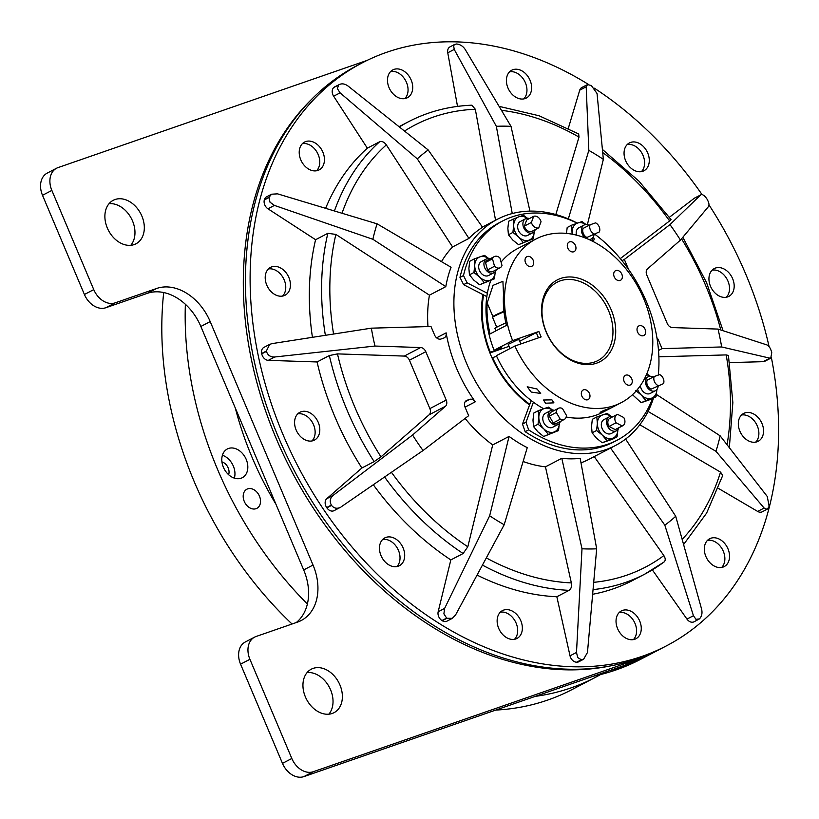 <?xml version="1.0" encoding="UTF-8"?>
<svg xmlns="http://www.w3.org/2000/svg" width="819" height="819" viewBox="0 0 819 819"><rect width="100%" height="100%" fill="white"/><g stroke="black" fill="none" stroke-linecap="round" stroke-linejoin="round"><path stroke-width="1.23" d="M221.939 461.896A8.835 6.542 -117.6 0 1 228.634 474.723M241.093 478.214A16.196 11.998 62.4 0 0 242.301 477.702A16.196 11.998 62.4 0 0 245.843 458.579A16.196 11.998 62.4 0 0 228.521 448.464A16.196 11.998 62.4 0 0 227.313 448.986A16.196 11.998 62.4 0 0 223.771 468.099A16.196 11.998 62.4 0 0 241.093 478.214M234.347 478.132A16.196 11.998 62.4 0 0 222.41 455.251M600.614 674.528A323.894 240.049 -117.6 0 1 595.249 677.446L571.887 689.639A323.894 240.049 -117.6 0 1 547.768 700.04A323.894 240.049 -117.6 0 1 495.73 710.083M595.249 677.446A323.894 240.049 -117.6 0 1 571.14 687.847A323.894 240.049 -117.6 0 1 535.227 696.375M256.05 508.691A10.801 8.006 -117.6 0 1 244.502 501.945A10.801 8.006 -117.6 0 1 246.867 489.209A10.801 8.006 -117.6 0 1 247.676 488.861A10.801 8.006 -117.6 0 1 259.213 495.608A10.801 8.006 -117.6 0 1 256.859 508.353A10.801 8.006 -117.6 0 1 256.05 508.691M489.936 352.958L509.029 346.335A60.852 45.096 62.4 0 0 509.93 348.607M531.214 392.055L527.221 386.773L537.059 389.015L540.694 393.448L531.214 392.055M577.16 223.147A123.669 91.656 62.4 0 0 512.11 216.892A123.669 91.656 62.4 0 0 502.743 220.915A123.669 91.656 62.4 0 0 463.482 275.563L467.117 282.842L463.605 284.664L482.944 294.605A93.243 69.103 62.4 0 0 529.565 404.965L531.203 400.542M502.743 220.915L499.242 222.737A123.669 91.656 62.4 0 0 459.971 277.385L463.482 275.563M554.524 410.36A7.852 5.815 62.4 0 0 550.706 410.585A7.852 5.815 62.4 0 0 549.426 420.679A7.852 5.815 62.4 0 0 557.964 424.508A7.852 5.815 62.4 0 0 560.339 421.498M550.706 410.585L545.444 413.329A7.852 5.815 62.4 0 0 544.164 423.423A7.852 5.815 62.4 0 0 552.712 427.252L557.964 424.508M613.073 416.615A7.852 5.815 62.4 0 0 609.254 416.84A7.852 5.815 62.4 0 0 606.705 423.546A7.852 5.815 62.4 0 0 611.66 430.559A7.852 5.815 62.4 0 0 616.512 430.763A7.852 5.815 62.4 0 0 618.877 427.753M609.254 416.84L603.992 419.584A7.852 5.815 62.4 0 0 601.453 426.289A7.852 5.815 62.4 0 0 606.408 433.302A7.852 5.815 62.4 0 0 611.25 433.507L616.512 430.763M609.367 670.669A328.798 243.683 62.4 0 0 622.112 666.758A328.798 243.683 62.4 0 0 646.59 656.203L640.519 659.367A328.798 243.683 -117.6 0 1 616.042 669.932A328.798 243.683 -117.6 0 1 593.437 676.197M646.59 656.203A328.798 243.683 62.4 0 0 648.054 655.435M625.87 146.263A15.704 11.64 62.4 0 0 628.071 164.977A15.704 11.64 62.4 0 0 643.939 170.772A15.704 11.64 62.4 0 0 647.471 167.424A15.704 11.64 62.4 0 0 645.28 148.71A15.704 11.64 62.4 0 0 629.412 142.926A15.704 11.64 62.4 0 0 625.87 146.263M627.262 144.502A15.704 11.64 -117.6 0 1 641.594 152.631A15.704 11.64 -117.6 0 1 642.802 169.861A15.704 11.64 -117.6 0 1 641.41 171.621M506.398 80.242A15.704 11.64 62.4 0 0 513.093 95.229A15.704 11.64 62.4 0 0 526.279 98.055A15.704 11.64 62.4 0 0 531.633 88.022A15.704 11.64 62.4 0 0 524.938 73.034A15.704 11.64 62.4 0 0 511.752 70.209A15.704 11.64 62.4 0 0 506.398 80.242M509.602 71.785A15.704 11.64 -117.6 0 1 526.955 90.469A15.704 11.64 -117.6 0 1 523.75 98.915M389.056 87.653A15.704 11.64 62.4 0 0 407.371 97.737A15.704 11.64 62.4 0 0 411.158 79.986A15.704 11.64 62.4 0 0 392.844 69.891A15.704 11.64 62.4 0 0 389.056 87.653M390.704 71.478A15.704 11.64 -117.6 0 1 406.49 82.422A15.704 11.64 -117.6 0 1 404.852 98.597M305.303 166.513A15.704 11.64 62.4 0 0 319.093 169.912A15.704 11.64 62.4 0 0 318.345 145.454A15.704 11.64 62.4 0 0 304.566 142.066A15.704 11.64 62.4 0 0 305.303 166.513M302.416 143.642A15.704 11.64 -117.6 0 1 313.677 147.891A15.704 11.64 -117.6 0 1 316.564 170.762M277.569 295.71A15.704 11.64 62.4 0 0 285.084 295.219A15.704 11.64 62.4 0 0 289.885 280.518A15.704 11.64 62.4 0 0 278.061 266.892A15.704 11.64 62.4 0 0 270.557 267.373A15.704 11.64 62.4 0 0 265.755 282.084A15.704 11.64 62.4 0 0 277.569 295.71M268.407 268.96A15.704 11.64 -117.6 0 1 273.392 269.328A15.704 11.64 -117.6 0 1 284.715 281.265A15.704 11.64 -117.6 0 1 282.555 296.079M313.288 440.612A15.704 11.64 62.4 0 0 314.455 440.1A15.704 11.64 62.4 0 0 317.895 421.57A15.704 11.64 62.4 0 0 301.095 411.752A15.704 11.64 62.4 0 0 299.928 412.254A15.704 11.64 62.4 0 0 296.498 430.794A15.704 11.64 62.4 0 0 313.288 440.612M297.778 413.841A15.704 11.64 -117.6 0 1 312.838 423.239A15.704 11.64 -117.6 0 1 311.937 440.96M402.887 562.387A15.704 11.64 62.4 0 0 400.686 543.673A15.704 11.64 62.4 0 0 384.817 537.888A15.704 11.64 62.4 0 0 381.285 541.226A15.704 11.64 62.4 0 0 383.476 559.94A15.704 11.64 62.4 0 0 399.344 565.734A15.704 11.64 62.4 0 0 402.887 562.387M382.678 539.465A15.704 11.64 -117.6 0 1 397.01 547.594A15.704 11.64 -117.6 0 1 398.218 564.823A15.704 11.64 -117.6 0 1 396.826 566.594M522.358 628.419A15.704 11.64 62.4 0 0 515.663 613.431A15.704 11.64 62.4 0 0 502.477 610.595A15.704 11.64 62.4 0 0 497.133 620.628A15.704 11.64 62.4 0 0 503.818 635.616A15.704 11.64 62.4 0 0 517.004 638.441A15.704 11.64 62.4 0 0 522.358 628.419M500.337 612.182A15.704 11.64 -117.6 0 1 517.69 630.855A15.704 11.64 -117.6 0 1 514.486 639.301M639.7 621.007A15.704 11.64 62.4 0 0 621.386 610.913A15.704 11.64 62.4 0 0 617.598 628.664A15.704 11.64 62.4 0 0 635.913 638.759A15.704 11.64 62.4 0 0 639.7 621.007M619.236 612.499A15.704 11.64 -117.6 0 1 635.022 623.443A15.704 11.64 -117.6 0 1 633.384 639.619M723.453 542.137A15.704 11.64 62.4 0 0 709.663 538.748A15.704 11.64 62.4 0 0 710.411 563.196A15.704 11.64 62.4 0 0 724.191 566.594A15.704 11.64 62.4 0 0 723.453 542.137M707.514 540.325A15.704 11.64 -117.6 0 1 718.775 544.574A15.704 11.64 -117.6 0 1 721.672 567.444M751.187 412.94A15.704 11.64 62.4 0 0 743.672 413.431A15.704 11.64 62.4 0 0 738.871 428.142A15.704 11.64 62.4 0 0 750.695 441.769A15.704 11.64 62.4 0 0 758.199 441.277A15.704 11.64 62.4 0 0 763.011 426.576A15.704 11.64 62.4 0 0 751.187 412.94M741.533 415.008A15.704 11.64 -117.6 0 1 746.508 415.387A15.704 11.64 -117.6 0 1 757.831 427.313A15.704 11.64 -117.6 0 1 755.681 442.137M715.468 268.048A15.704 11.64 62.4 0 0 714.301 268.55A15.704 11.64 62.4 0 0 710.861 287.09A15.704 11.64 62.4 0 0 727.661 296.898A15.704 11.64 62.4 0 0 728.828 296.396A15.704 11.64 62.4 0 0 732.268 277.856A15.704 11.64 62.4 0 0 715.468 268.048M340.254 507.411L334.029 510.667A6.869 5.088 -117.6 0 1 333.517 510.882A6.869 5.088 -117.6 0 1 326.873 507.831A323.894 240.049 -117.6 0 1 326.679 507.545A6.869 5.088 -117.6 0 1 326.74 498.72L361.875 468.007L374.14 461.609L380.978 456.869L429.084 414.823A5.887 4.361 62.4 0 0 429.873 408.599L409.439 360.237A5.887 4.361 62.4 0 0 404.279 356.081L337.479 353.89L329.34 355.559L317.076 361.957A255.19 189.128 62.4 0 0 361.875 468.007M339.547 507.739C336.384 508.855 333.722 508.077 331.541 505.395A323.894 240.049 -117.6 0 1 331.347 505.108C329.433 501.3 330.047 498.054 333.2 495.341L412.561 435.022L445.444 406.285A5.887 4.361 62.4 0 0 446.222 400.071L425.798 351.699A5.887 4.361 62.4 0 0 420.628 347.543L374.979 346.048L274.754 356.992C270.557 357.207 267.772 355.333 266.421 351.382A323.894 240.049 -117.6 0 1 266.349 351.054L269.697 344.379L272.041 343.611L371.355 328.163L430.989 326.505L434.592 335.032A5.887 4.361 62.4 0 0 441.021 339.005L443.785 338.042A5.887 4.361 62.4 0 0 444.226 337.848A5.887 4.361 62.4 0 0 446.14 332.852A127.59 94.564 62.4 0 0 475.266 401.801A5.887 4.361 62.4 0 0 469.686 399.355L466.922 400.317A5.887 4.361 62.4 0 0 466.482 400.511A5.887 4.361 62.4 0 0 465.059 407.166L468.663 415.694L423.044 450.532L341.042 506.941M729.606 362.602L763.175 361.67A6.869 5.088 62.4 0 0 764.383 361.455A6.869 5.088 62.4 0 0 764.895 361.23L770.74 358.19L771.754 352.723A323.894 240.049 -117.6 0 0 771.693 352.395C770.597 348.3 769.01 345.813 766.932 344.922L718.038 329.084L672.389 327.58A5.887 4.361 -117.6 0 1 667.219 323.423L646.795 275.061A5.887 4.361 -117.6 0 1 647.573 268.837L680.456 240.1L708.486 206.562C709.52 204.965 708.937 202.334 706.756 198.669A323.894 240.049 -117.6 0 0 706.562 198.382C704.033 195.076 702.067 193.939 700.644 194.963L669.973 224.601L624.354 259.439L627.958 267.967A5.887 4.361 -117.6 0 1 628.327 269.041M658.507 350.471L662.028 348.628L721.662 346.959L770.423 358.302M377.078 223.822L451.064 267.27A127.59 94.564 62.4 0 0 445.802 286.64L429.443 295.168L335.872 234.418L327.846 233.313L315.581 239.711L267.946 208.794A6.869 5.088 -117.6 0 1 264.783 204.904A6.869 5.088 -117.6 0 1 264.312 199.949A323.894 240.049 -117.6 0 1 264.383 199.672A6.869 5.088 -117.6 0 1 266.513 196.857L271.58 194.205L269.062 197.225A323.894 240.049 -117.6 0 0 268.98 197.512L269.983 202.18L274.416 205.415L372.88 239.291A222.399 164.834 -117.6 0 1 377.078 223.822L277.549 193.847L271.58 194.205M428.194 149.959L482.565 227.272A127.59 94.564 62.4 0 0 468.929 238.421L452.569 246.959L386.333 144.881C384.183 141.994 381.941 140.96 379.627 141.779L367.352 148.178L333.64 96.212A6.869 5.088 -117.6 0 1 332.186 91.4A6.869 5.088 -117.6 0 1 333.886 87.438A323.894 240.049 -117.6 0 1 334.08 87.285A6.869 5.088 -117.6 0 1 334.725 86.855L338.759 84.838A323.894 240.049 -117.6 0 0 338.554 85.002L337.397 88.687L340.1 92.844L417.301 158.866A222.399 164.834 -117.6 0 1 428.194 149.959L348.249 86.179C344.799 83.64 341.625 83.2 338.759 84.838L334.08 87.285M457.524 106.388L447.758 52.805A6.869 5.088 -117.6 0 1 448.423 48.352A6.869 5.088 -117.6 0 1 449.969 46.888L454.77 44.38L453.624 45.639L454.217 49.427L496.345 126.321A222.399 164.834 -117.6 0 1 511.015 126.361L465.192 49.457C463.104 46.263 460.298 44.441 456.756 44.011A323.894 240.049 -117.6 0 0 456.49 44.011L454.77 44.38M591.195 85.514L587.53 84.572L581.807 87.51A6.869 5.088 -117.6 0 0 579.729 90.182L586.189 86.814L588.83 150.389A222.399 164.834 -117.6 0 1 603.347 159.357L597.051 93.52L591.451 85.678A323.894 240.049 -117.6 0 0 591.195 85.514M373.3 484.746A255.19 189.128 62.4 0 0 450.839 559.92L438.165 611.762A6.869 5.088 62.4 0 0 438.677 616.574A6.869 5.088 62.4 0 0 441.973 620.546A323.894 240.049 62.4 0 0 442.24 620.71A6.869 5.088 62.4 0 0 446.949 621.15L452.303 618.355L455.497 615.1L504.187 524.744L527.252 447.645A127.59 94.564 -117.6 0 1 509.07 436.404L489.67 515.775L444.635 608.384L443.888 613.851L446.652 618.099A323.894 240.049 -117.6 0 0 446.908 618.263L452.303 618.355M477.067 575.081A255.19 189.128 62.4 0 0 556.838 596.744L570.024 655.824A6.869 5.088 62.4 0 0 572.491 660.278A6.869 5.088 62.4 0 0 576.668 662.202A323.894 240.049 62.4 0 0 576.934 662.202A6.869 5.088 62.4 0 0 578.787 661.762L583.589 659.264L587.469 652.477L596.672 548.802L580.18 458.353A127.59 94.564 -117.6 0 1 561.803 458.312L582.002 548.771L576.494 652.446L577.702 657.565L581.347 659.766A323.894 240.049 -117.6 0 0 581.613 659.766L583.589 659.264M652.344 569.87L686.967 619.103A6.869 5.088 62.4 0 0 690.745 622.01A6.869 5.088 62.4 0 0 694.031 621.795L699.354 618.939L695.955 619.297L693.437 615.724L664.823 525.174L610.585 448.054M718.283 488.308L757.667 511.435A6.869 5.088 62.4 0 0 761.731 512.018A6.869 5.088 62.4 0 0 762.243 511.793L767.321 509.152L769.041 506.551A323.894 240.049 -117.6 0 0 769.123 506.265L767.27 496.488L720.147 435.841L656.428 394.471M648.054 411.445L715.949 451.3L764.137 508.056L766.942 509.295M592.639 594.277A255.19 189.128 62.4 0 0 613.411 588.769A255.19 189.128 62.4 0 0 632.411 580.579L644.676 574.18A255.19 189.128 -117.6 0 1 625.675 582.37A255.19 189.128 -117.6 0 1 593.048 589.619M577.252 223.106A127.59 94.564 62.4 0 0 506.92 215.162A127.59 94.564 62.4 0 0 497.43 219.257A127.59 94.564 62.4 0 0 469.502 369.881A127.59 94.564 62.4 0 0 605.958 449.6A127.59 94.564 62.4 0 0 615.458 445.505A127.59 94.564 62.4 0 0 653.501 398.075M658.281 375.092A127.59 94.564 62.4 0 0 594.85 234.265M580.999 462.837A127.59 94.564 62.4 0 0 589.168 459.224L615.458 445.505M588.564 84.5A328.798 243.683 62.4 0 0 386.783 52.252A328.798 243.683 62.4 0 0 362.305 62.817A328.798 243.683 62.4 0 0 290.336 450.941A328.798 243.683 62.4 0 0 641.973 656.398A328.798 243.683 62.4 0 0 666.451 645.843A328.798 243.683 62.4 0 0 771.385 357.575M769.082 346.621A328.798 243.683 62.4 0 0 708.988 204.914M702.067 194.615A328.798 243.683 62.4 0 0 594.379 88.206M666.451 645.843L661.783 648.279A328.798 243.683 -117.6 0 1 637.305 658.834A328.798 243.683 -117.6 0 1 285.667 453.388A328.798 243.683 -117.6 0 1 357.627 65.254L362.305 62.817M313.145 668.386A24.539 18.182 62.4 0 0 311.312 669.174A24.539 18.182 62.4 0 0 305.948 698.146A24.539 18.182 62.4 0 0 332.186 713.472A24.539 18.182 62.4 0 0 334.009 712.684A24.539 18.182 62.4 0 0 339.383 683.722A24.539 18.182 62.4 0 0 313.145 668.386M115.08 199.508A24.539 18.182 62.4 0 0 113.247 200.297A24.539 18.182 62.4 0 0 107.883 229.259A24.539 18.182 62.4 0 0 134.121 244.594A24.539 18.182 62.4 0 0 135.954 243.806A24.539 18.182 62.4 0 0 141.318 214.834A24.539 18.182 62.4 0 0 115.08 199.508M508.241 344.349L517.393 339.916L519.082 339.772M584.449 399.222A5.395 4.003 62.4 0 0 588.144 399.57A5.395 4.003 62.4 0 0 589.926 395.178A5.395 4.003 62.4 0 0 586.854 390.346A5.395 4.003 62.4 0 0 583.148 389.998A5.395 4.003 62.4 0 0 581.367 394.379A5.395 4.003 62.4 0 0 584.449 399.222M630.026 385.073A5.395 4.003 62.4 0 0 630.435 384.899A5.395 4.003 62.4 0 0 631.613 378.532A5.395 4.003 62.4 0 0 625.839 375.153A5.395 4.003 62.4 0 0 625.44 375.327A5.395 4.003 62.4 0 0 624.252 381.705A5.395 4.003 62.4 0 0 630.026 385.073M645.515 333.282A5.395 4.003 62.4 0 0 643.867 327.375A5.395 4.003 62.4 0 0 638.851 325.921A5.395 4.003 62.4 0 0 637.182 328.132A5.395 4.003 62.4 0 0 638.83 334.039A5.395 4.003 62.4 0 0 643.836 335.493A5.395 4.003 62.4 0 0 645.515 333.282M621.826 274.181A5.395 4.003 62.4 0 0 615.53 270.71A5.395 4.003 62.4 0 0 614.219 276.812A5.395 4.003 62.4 0 0 620.515 280.282A5.395 4.003 62.4 0 0 621.826 274.181M572.839 242.383A5.395 4.003 62.4 0 0 569.133 242.035A5.395 4.003 62.4 0 0 567.352 246.427A5.395 4.003 62.4 0 0 570.423 251.259A5.395 4.003 62.4 0 0 574.129 251.607A5.395 4.003 62.4 0 0 575.911 247.225A5.395 4.003 62.4 0 0 572.839 242.383M527.252 256.531A5.395 4.003 62.4 0 0 526.852 256.705A5.395 4.003 62.4 0 0 525.665 263.073A5.395 4.003 62.4 0 0 531.439 266.451A5.395 4.003 62.4 0 0 531.838 266.277A5.395 4.003 62.4 0 0 533.026 259.899A5.395 4.003 62.4 0 0 527.252 256.531M551.924 399.856L553.941 402.846L545.495 403.214L543.519 400.02L551.924 399.856M608.312 408.763C611.005 408.026 608.855 409.142 601.883 412.111C599.058 412.541 601.197 411.425 608.312 408.763L610.032 408.261M490.683 280.784A92.26 68.376 -117.6 0 0 494.092 350.266L501.699 347.625L497.901 349.611A81.46 60.381 -117.6 0 1 497.665 349.017M494.092 350.266L512.612 340.602A92.26 68.376 -117.6 0 1 535.964 239.005A92.26 68.376 -117.6 0 1 542.833 236.046A92.26 68.376 -117.6 0 1 641.502 293.693A92.26 68.376 -117.6 0 1 621.314 402.6L602.794 412.264A92.26 68.376 -117.6 0 1 595.925 415.223A92.26 68.376 -117.6 0 1 566.164 417.004M621.314 402.6A92.26 68.376 -117.6 0 1 614.445 405.559A92.26 68.376 -117.6 0 1 514.895 346.007L496.375 355.671A92.26 68.376 -117.6 0 0 543.662 408.722M601.883 412.111L600.092 412.459M529.801 404.32A92.26 68.376 -117.6 0 1 492.577 357.657L492.055 357.934M652.487 398.607A123.669 91.656 -117.6 0 1 617.147 440.202L613.636 442.025A123.669 91.656 -117.6 0 1 604.586 445.945A123.669 91.656 -117.6 0 1 525.153 431.685L522.491 424.068L529.565 404.965M617.147 440.202A123.669 91.656 -117.6 0 1 608.097 444.113A123.669 91.656 -117.6 0 1 528.654 429.862L525.153 431.685M588.82 239.424A7.852 5.815 62.4 0 0 590.806 239.199A7.852 5.815 62.4 0 0 591.39 238.943A7.852 5.815 62.4 0 0 594.01 234.705M589.107 225.297A7.852 5.815 62.4 0 0 584.705 224.775A7.852 5.815 62.4 0 0 584.121 225.02A7.852 5.815 62.4 0 0 581.48 230.968A7.852 5.815 62.4 0 0 585.319 237.971M490.427 258.62A7.852 5.815 62.4 0 0 486.609 258.845A7.852 5.815 62.4 0 0 484.264 266.441A7.852 5.815 62.4 0 0 493.867 272.768A7.852 5.815 62.4 0 0 496.242 269.758M486.609 258.845L481.347 261.589A7.852 5.815 62.4 0 0 479.013 269.185A7.852 5.815 62.4 0 0 488.615 275.512L493.867 272.768M653.204 377.037A7.852 5.815 62.4 0 0 648.802 376.515A7.852 5.815 62.4 0 0 648.218 376.76A7.852 5.815 62.4 0 0 646.498 386.036A7.852 5.815 62.4 0 0 654.903 390.939A7.852 5.815 62.4 0 0 655.487 390.683A7.852 5.815 62.4 0 0 658.107 386.445M640.335 385.636A7.852 5.815 62.4 0 0 649.641 393.683A7.852 5.815 62.4 0 0 650.225 393.427L655.487 390.683M529.432 218.55A7.852 5.815 62.4 0 0 525.573 218.765A7.852 5.815 62.4 0 0 523.321 221.427A7.852 5.815 62.4 0 0 525.327 230.323A7.852 5.815 62.4 0 0 532.841 232.688A7.852 5.815 62.4 0 0 535.094 230.016A7.852 5.815 62.4 0 0 535.216 229.648M525.573 218.765L520.321 221.509A7.852 5.815 62.4 0 0 518.069 224.171A7.852 5.815 62.4 0 0 520.065 233.067A7.852 5.815 62.4 0 0 527.579 235.432L532.841 232.688M596.539 363.186A46.13 34.193 -117.6 0 1 546.181 332.064A46.13 34.193 -117.6 0 1 560.739 278.419A46.13 34.193 -117.6 0 1 611.097 309.541A46.13 34.193 -117.6 0 1 596.539 363.186M594.614 361.988A44.165 32.729 -117.6 0 1 547.379 334.387A44.165 32.729 -117.6 0 1 557.043 282.258A44.165 32.729 -117.6 0 1 560.329 280.835A44.165 32.729 -117.6 0 1 607.565 308.435A44.165 32.729 -117.6 0 1 597.901 360.575A44.165 32.729 -117.6 0 1 594.614 361.988M514.895 346.007L541.164 336.906A54.965 40.735 -117.6 0 1 538.882 331.49L536.322 332.575A56.931 42.189 -117.6 0 0 538.533 337.817M519.707 341.247L536.322 332.575M512.612 340.602L538.882 331.49M524.395 226.085A6.286 4.658 62.4 0 0 531.756 231.46L538.759 227.805L541.031 221.703A6.286 4.658 62.4 0 0 533.681 216.339L526.668 219.994L524.395 226.085L531.408 222.43A6.286 4.658 62.4 0 0 538.759 227.805M531.408 222.43L533.681 216.339M523.044 242.342L518.652 237.029A12.756 9.459 -117.6 0 0 528.9 240.192L518.56 244.686L512.807 240.069L508.425 234.756L507.862 228.347L508.65 221.243L519 216.748A12.756 9.459 -117.6 0 1 527.262 218.284M508.425 234.756L512.909 232.422L513.697 225.307L513.134 218.898M512.909 232.422L518.652 237.029A12.756 9.459 -117.6 0 1 513.697 225.307A12.756 9.459 -117.6 0 1 519 216.748L523.505 215.305L527.446 218.263M528.9 240.192A12.756 9.459 62.4 0 0 534.203 231.634L533.404 238.749L528.9 240.192M518.56 244.686L533.404 238.749M495.925 330.856L494.942 328.521A11.978 0.88 -22.9 0 1 505.866 322.952M663.523 383.62L650.992 389.189L663.523 383.62A6.286 4.658 62.4 0 0 659.715 374.6L654.197 376.515A6.286 4.658 62.4 0 0 658.005 385.534M654.197 376.515L647.184 380.17A6.286 4.658 62.4 0 0 650.992 389.189M646.426 374.652A12.756 9.459 -117.6 0 1 649.907 376.279M632.473 394.717L641.195 402.682L651.545 398.188A12.756 9.459 -117.6 0 1 641.297 395.024A12.756 9.459 -117.6 0 1 637.52 389.353M651.545 398.188A12.756 9.459 62.4 0 0 656.848 389.629L656.05 396.744L651.545 398.188M646.815 373.761L650.091 376.269M645.679 400.337L641.297 395.024L635.544 390.417M641.195 402.682L651.566 399.088L656.05 396.744M487.336 260.237A6.286 4.658 62.4 0 0 485.493 262.489L492.495 258.835A6.286 4.658 62.4 0 1 494.348 256.582L487.336 260.237M500.153 267.721A6.286 4.658 62.4 0 1 494.533 266.257L487.53 269.912A6.286 4.658 62.4 0 0 493.14 271.376L500.153 267.721A6.286 4.658 62.4 0 0 501.996 265.469L499.959 258.036A6.286 4.658 62.4 0 0 494.348 256.582M487.53 269.912L485.493 262.489M494.533 266.257L492.495 258.835M484.07 282.422L479.678 277.109L473.935 272.502L474.733 265.387L474.17 258.978L469.686 261.322L468.888 268.427L469.451 274.836L473.843 280.149L479.586 284.766L489.936 280.272A12.756 9.459 -117.6 0 1 479.678 277.109A12.756 9.459 -117.6 0 1 474.733 265.387A12.756 9.459 -117.6 0 1 480.026 256.828L484.531 255.385L488.472 258.343M474.17 258.978L480.026 256.828A12.756 9.459 -117.6 0 1 488.298 258.364M495.229 271.662A12.756 9.459 -117.6 0 1 495.229 271.713L494.441 278.829L489.936 280.272A12.756 9.459 62.4 0 0 495.229 271.713M479.586 284.766L494.441 278.829M469.451 274.836L473.935 272.502M566.451 233.374L567.198 227.498L571.682 225.164L582.053 221.56L585.994 224.529M572.102 234.173L571.682 225.164M592.28 241.062A12.756 9.459 62.4 0 0 592.751 237.889L592.526 241.195M572.461 234.234A12.756 9.459 -117.6 0 1 572.246 231.562A12.756 9.459 -117.6 0 1 577.549 223.003A12.756 9.459 -117.6 0 1 585.81 224.539M584.121 225.02L578.869 227.764A7.852 5.815 62.4 0 0 576.463 235.125M599.426 231.879L586.906 237.449L599.426 231.879A6.286 4.658 62.4 0 0 595.618 222.86L590.1 224.775A6.286 4.658 62.4 0 0 593.908 233.794M590.1 224.775L583.087 228.44A6.286 4.658 62.4 0 0 586.906 237.449M463.605 284.664L459.971 277.385M522.491 424.068L526.003 422.235L533.415 402.201M526.003 422.235L528.654 429.862M489.762 352.518L490.294 352.242A92.26 68.376 -117.6 0 1 483.63 294.953M501.074 262.1A92.26 68.376 -117.6 0 1 517.444 248.669L535.964 239.005M490.069 333.906A92.26 68.376 -117.6 0 1 487.151 302.938L493.058 285.34L502.907 281.306L503.511 294.4A92.26 68.376 62.4 0 0 506.418 325.378L490.069 333.906M492.577 357.657L496.642 356.245M497.901 349.611L490.294 352.242M130.784 245.311A24.539 18.182 62.4 0 0 131.378 218.509A24.539 18.182 62.4 0 0 109.06 203.665M367.025 60.432L58.047 167.588A19.625 14.547 62.4 0 0 56.593 168.223L47.236 173.096A19.625 14.547 62.4 0 0 42.506 195.291L84.408 294.482A19.625 14.547 62.4 0 0 105.835 307.729L147.277 293.356A49.079 36.374 -117.6 0 1 200.85 326.464L303.685 569.922A49.079 36.374 -117.6 0 1 296.212 622.573M56.593 168.223A19.625 14.547 62.4 0 0 51.853 190.417L93.755 289.609A19.625 14.547 62.4 0 0 115.182 302.846L156.624 288.472A49.079 36.374 -117.6 0 1 210.196 321.591L313.032 565.049A49.079 36.374 -117.6 0 1 301.208 620.526A49.079 36.374 -117.6 0 1 297.553 622.102L256.112 636.476A19.625 14.547 62.4 0 0 254.648 637.11L245.301 641.983A19.625 14.547 62.4 0 0 240.571 664.178L282.473 763.359A19.625 14.547 62.4 0 0 303.9 776.607L625.04 665.233A328.798 243.683 62.4 0 0 649.518 654.678L658.865 649.805A328.798 243.683 62.4 0 0 660.319 649.037M328.849 714.188A24.539 18.182 62.4 0 0 329.443 687.397A24.539 18.182 62.4 0 0 307.125 672.553M254.648 637.11A19.625 14.547 62.4 0 0 249.918 659.305L291.82 758.486A19.625 14.547 62.4 0 0 313.247 771.733L634.387 660.36A328.798 243.683 62.4 0 0 658.865 649.805M312.51 98.485A327.815 242.956 62.4 0 0 291.369 470.659A327.815 242.956 62.4 0 0 608.712 666.267M452.569 246.959A127.59 94.564 62.4 0 0 441.472 261.64M429.443 295.168A127.59 94.564 62.4 0 0 427.979 326.586M465.09 418.427A127.59 94.564 62.4 0 0 492.71 444.932L509.07 436.404M523.106 461.486A127.59 94.564 62.4 0 0 545.454 466.84L561.803 458.312M492.71 444.932L467.813 546.775L463.114 553.521L450.839 559.92M315.581 239.711A255.19 189.128 62.4 0 0 312.428 337.326M317.076 361.957L268.294 360.36A6.869 5.088 -117.6 0 1 261.742 353.818A323.894 240.049 -117.6 0 1 261.681 353.501A6.869 5.088 -117.6 0 1 263.861 347.42L269.697 344.379M367.352 148.178A255.19 189.128 62.4 0 0 325.624 208.323M568.314 128.307L579.729 90.182M694.184 198.341L700.644 194.963L694.737 197.993A6.869 5.088 62.4 0 0 694.184 198.341L669.399 217.27M658.875 356.797L726.197 354.914L728.449 355.477L732.851 402.6L729.34 447.676M669.594 220.086C671.508 219.134 671.519 219.42 669.594 220.935L620.29 258.589M495.556 220.239L475.317 109.255L471.846 105.19C449.109 106.101 428.04 111.599 408.62 121.673A255.19 189.128 -117.6 0 0 399.365 126.955M555.835 214.527L579.002 137.09L578.664 133.947L539.158 115.786L499.109 106.357M545.454 466.84L571.355 582.913C571.908 586.424 571.16 588.902 569.103 590.345L556.838 596.744M594.225 456.582L663.861 555.589C665.704 558.609 665.652 560.81 663.728 562.213A255.19 189.128 -117.6 0 1 644.676 574.18L664.076 561.988M639.813 424.744L720.536 472.133L722.727 475.46L706.623 513.093L683.599 544.533M720.147 435.841A222.399 164.834 -117.6 0 1 715.949 451.3M625.614 439.045L675.716 516.267L701.586 609.07C702.518 613.032 701.842 616.267 699.549 618.775A323.894 240.049 -117.6 0 1 699.354 618.939M675.716 516.267A222.399 164.834 -117.6 0 1 664.823 525.174M596.672 548.802A222.399 164.834 -117.6 0 1 582.002 548.771M504.187 524.744A222.399 164.834 -117.6 0 1 489.67 515.775M568.335 218.898L588.83 150.389M587.53 84.572L586.189 86.814M603.347 159.357L587.387 224.652M512.244 213.544L496.345 126.321M511.015 126.361L529.934 211.118M468.929 238.421L417.301 158.866M445.802 286.64L372.88 239.291M656.93 337.786A5.887 4.361 -117.6 0 1 658.435 340.1L662.028 348.628M622 260.667L624.354 259.439M669.973 224.601A222.399 164.834 -117.6 0 1 680.456 240.1M718.038 329.084A222.399 164.834 -117.6 0 1 721.662 346.959M423.044 450.532A222.399 164.834 -117.6 0 1 412.561 435.022M374.979 346.048A222.399 164.834 -117.6 0 1 371.355 328.163M712.151 270.127A15.704 11.64 -117.6 0 1 727.211 279.525A15.704 11.64 -117.6 0 1 726.299 297.256M616.983 414.578A6.286 4.658 62.4 0 1 617.557 414.342L623.74 417.506A6.286 4.658 62.4 0 1 622.798 425.716L615.786 429.371A6.286 4.658 62.4 0 1 615.212 429.606L609.029 426.443L616.042 422.788A6.286 4.658 62.4 0 1 616.983 414.578L609.971 418.233A6.286 4.658 62.4 0 0 609.029 426.443M622.798 425.716A6.286 4.658 62.4 0 1 622.225 425.952L616.042 422.788M622.225 425.952L615.212 429.606M617.874 429.658A12.756 9.459 -117.6 0 1 617.874 429.709A12.756 9.459 62.4 0 1 612.571 438.267L617.076 436.824L612.592 439.168L602.231 442.762L612.571 438.267A12.756 9.459 -117.6 0 1 602.323 435.104A12.756 9.459 -117.6 0 1 597.368 423.382A12.756 9.459 -117.6 0 1 602.671 414.823A12.756 9.459 -117.6 0 1 610.933 416.359M617.874 429.709L617.076 436.824M606.715 440.417L602.323 435.104L596.58 430.497L597.368 423.382L596.805 416.973L607.176 413.38L611.117 416.349M602.231 442.762L596.478 438.155L592.096 432.831L596.58 430.497M592.096 432.831L591.533 426.433L592.321 419.318L596.805 416.973M551.433 411.977A6.286 4.658 62.4 0 0 549.283 416.124L556.296 412.469A6.286 4.658 62.4 0 1 558.435 408.312L551.433 411.977M564.25 419.451A6.286 4.658 62.4 0 1 560.257 419.226L553.245 422.891A6.286 4.658 62.4 0 0 557.237 423.116L564.25 419.451A6.286 4.658 62.4 0 0 566.39 415.305L562.438 408.538A6.286 4.658 62.4 0 0 558.435 408.312M553.245 422.891L549.283 416.124M560.257 419.226L556.296 412.469M548.167 434.162L543.775 428.839L538.032 424.232L538.83 417.117L538.267 410.718L533.783 413.052L532.985 420.167L533.548 426.576L537.94 431.889L543.683 436.496L554.033 432.012A12.756 9.459 -117.6 0 1 543.775 428.839A12.756 9.459 -117.6 0 1 538.83 417.117A12.756 9.459 -117.6 0 1 544.123 408.568L548.628 407.125L552.569 410.084M538.267 410.718L544.123 408.568A12.756 9.459 -117.6 0 1 552.395 410.094M559.326 423.403A12.756 9.459 -117.6 0 1 559.326 423.454L558.538 430.569L554.033 432.012A12.756 9.459 62.4 0 0 559.326 423.454M543.683 436.496L558.538 430.569M533.548 426.576L538.032 424.232M593.284 241.574L594.205 239.097L593.417 236.804M482.944 294.605L486.834 296.611M467.117 282.842L487.377 293.253M235.288 407.985A274.815 203.675 62.4 0 0 275.952 504.258M307.371 604.002A323.894 240.049 -117.6 0 1 185.37 304.269M292.025 624.017A323.894 240.049 -117.6 0 1 163.708 292.526M326.873 507.831L331.541 505.395M763.175 361.67L769.645 358.292M264.312 199.949L268.98 197.512M333.886 87.438L338.554 85.002M438.165 611.762L444.635 608.384M570.024 655.824L576.494 652.446M686.967 619.103L693.437 615.724M757.667 511.435L764.137 508.056M593.703 582.34A249.293 184.766 62.4 0 0 626.904 575.133A249.293 184.766 62.4 0 0 663.861 555.589M492.884 316.513L487.151 302.938M156.624 288.472L147.277 293.356M210.196 321.591L200.85 326.464M313.032 565.049L303.685 569.922M249.918 659.305L240.571 664.178M291.82 758.486L282.473 763.359M313.247 771.733L303.9 776.607M634.387 660.36L625.04 665.233M51.853 190.417L42.506 195.291M93.755 289.609L84.408 294.482M115.182 302.846L105.835 307.729M436.599 337.827L446.14 332.852M465.049 407.135L475.266 401.801M337.479 353.89A249.293 184.766 62.4 0 0 380.978 456.869M335.872 234.418A249.293 184.766 62.4 0 0 333.568 334.039M391.431 472.276A249.293 184.766 62.4 0 0 467.813 546.775M374.14 461.609A255.19 189.128 -117.6 0 1 329.34 355.559M325.368 335.319A255.19 189.128 -117.6 0 1 327.846 233.313M463.114 553.521A255.19 189.128 -117.6 0 1 384.582 476.986M727.057 444.737A249.293 184.766 62.4 0 0 726.197 354.914M669.594 220.935A249.293 184.766 62.4 0 0 602.702 152.539M386.333 144.881A249.293 184.766 62.4 0 0 342.014 213.257M334.418 210.974A255.19 189.128 -117.6 0 1 379.627 141.779M475.317 109.255A249.293 184.766 62.4 0 0 404.504 131.05M579.002 137.09A249.293 184.766 62.4 0 0 501.463 110.33M720.771 329.965A249.293 184.766 62.4 0 0 681.521 238.82M486.312 557.913A249.293 184.766 62.4 0 0 571.355 582.913M569.103 590.345A255.19 189.128 -117.6 0 1 482.442 565.1M682.166 539.363A249.293 184.766 62.4 0 0 720.536 472.133M576.668 662.202L581.347 659.766M576.934 662.202L581.613 659.766M441.973 620.546L446.652 618.099M442.24 620.71L446.908 618.263M447.758 52.805L454.217 49.427M333.64 96.212L340.1 92.844M267.946 208.794L274.416 205.415M264.383 199.672L269.062 197.225M657.381 340.653L658.435 340.1M326.679 507.545L331.347 505.108M326.74 498.72L333.2 495.341M429.084 414.823L445.444 406.285M429.873 408.599L446.222 400.071M409.439 360.237L425.798 351.699M404.279 356.081L420.628 347.543M268.294 360.36L274.754 356.992M261.742 353.818L266.421 351.382M261.681 353.501L266.349 351.054M465.182 401.709L469.686 399.355M466.072 400.757L466.922 400.317M504.013 311.834A9.818 0.717 157.1 0 0 492.588 317.403L493.622 316.001L503.941 311.271A9.224 0.676 -22.9 0 0 495.116 315.192A9.224 0.676 -22.9 0 0 493.56 316.615M520.853 343.949L518.949 339.435M591.39 238.943L589.7 239.824M648.218 376.76L644.512 378.695M482.432 227.078L497.43 219.257M671.037 219.553L638.963 181.173L602.405 149.416M399.027 126.679L408.62 121.673M682.841 237.254L706.582 282.668L723.075 330.712M496.734 327.221L492.588 317.403M510.012 348.556L508.097 344.021"/></g></svg>
